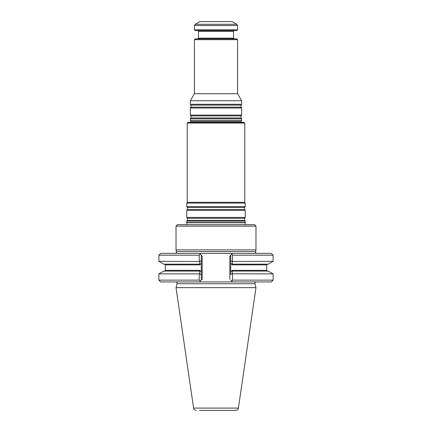 <?xml version="1.0" encoding="UTF-8"?>
<svg xmlns="http://www.w3.org/2000/svg" width="432" height="432" viewBox="0 0 432 432"><rect width="100%" height="100%" fill="white"/><g stroke="black" fill="none" stroke-linecap="round" stroke-linejoin="round"><path stroke-width="0.65" d="M244.782 123.05L187.218 123.05L187.942 122.332L244.058 122.332L244.782 123.05L244.782 202.316L187.218 202.316L186.77 203.094L186.77 206.636L245.23 206.636L244.658 207.457L187.342 207.457L187.342 209.52L186.77 210.341L186.77 217.431L245.23 217.431L244.658 218.252L187.342 218.252L187.342 220.315L186.77 221.135L186.77 222.523L245.23 222.523L245.23 221.135L186.77 221.135M244.658 218.252L244.658 220.315L245.23 221.135M244.658 207.457L244.658 209.52L245.23 210.341L186.77 210.341M245.23 210.341L245.23 217.431M244.782 202.316L245.23 203.094L186.77 203.094M245.23 203.094L245.23 206.636M245.268 224.678L245.23 222.523M256.316 281.934C255.269 282.085 254.804 282.685 254.934 283.738L255.976 287.636L238.41 408.089C238.091 409.52 237.2 410.287 235.742 410.4L199.449 410.4M255.976 287.636L176.024 287.636L193.59 408.089C193.909 409.52 194.8 410.287 196.258 410.4M199.238 273.899L199.66 273.699L199.638 271.08L200.043 271.08L163.777 271.08L158.89 273.899L158.89 280.136L199.238 280.136L199.238 273.899L158.89 273.899M199.638 271.08L200.043 271.08L199.773 270.356L201.269 272.063L201.269 274.801L199.66 273.699M201.269 260.431L201.269 255.188L202.165 256.084L201.269 255.188L201.269 263.169L199.773 264.87L200.043 264.152L163.777 264.152L158.89 261.333L199.66 261.527L201.269 260.431L201.269 280.136L202.165 279.234L200.356 281.043L199.238 280.136M268.223 264.152L231.957 264.152L232.222 264.87L230.731 263.169L230.731 260.75L232.335 261.446L273.11 261.333L268.223 264.152M232.335 261.446L232.362 264.152L231.957 264.152M231.957 271.08L267.408 271.08L266.69 270.356L232.222 270.356L231.957 271.08L232.362 271.08L232.335 273.785L230.731 274.482L230.731 272.063L232.222 270.356M232.335 273.785L273.11 273.899L268.223 271.08L232.362 271.08M199.66 261.527L199.638 264.152M201.269 255.188L200.356 254.275L199.238 255.188L158.89 255.188L160.688 253.39L232.529 253.39L231.714 254.205L232.529 253.39L271.312 253.39L273.11 255.188L232.497 255.188L231.714 254.205L230.731 255.188L230.731 274.482M232.497 273.899L232.497 280.136L231.714 281.113L232.529 281.934L230.731 280.136M273.11 273.899L273.11 280.136L232.497 280.136M199.238 255.188L199.238 261.333M232.497 255.188L232.497 261.333M201.269 274.801L201.269 280.136M273.11 280.136L271.312 281.934L199.471 281.934L200.356 281.043L199.471 281.934L160.688 281.934L158.89 280.136M230.731 260.75L230.731 255.188L229.835 256.084L230.731 255.188M199.471 253.39L200.356 254.275L199.471 253.39M256.916 253.39C255.863 253.233 255.404 252.634 255.528 251.575L255.976 249.896L176.024 249.896L176.472 251.575C176.596 252.634 176.137 253.233 175.084 253.39M255.976 226.12L254.54 224.678L177.46 224.678L176.024 226.12L255.976 226.12L255.976 249.896M241.429 122.332L241.223 121.543L241.634 120.425L190.366 120.425L190.777 121.543L190.096 122.51M236.866 24.3L232.189 21.6L199.811 21.6L195.134 24.3L236.866 24.3L237.584 25.547L237.584 29.786L194.416 29.786L194.416 25.547L195.134 24.3M237.584 29.786L236.774 30.596L195.226 30.596L194.416 29.786M197.743 30.596L198.461 31.315L233.539 31.315L233.539 38.151L198.461 38.151L197.743 38.869M234.257 38.869L233.539 38.151M194.416 39.679L237.584 39.679L236.774 38.869L195.226 38.869L194.416 39.679L194.416 93.733L190.366 100.742L190.366 104.29L241.634 104.29L241.634 100.742L190.366 100.742M237.584 39.679L237.584 93.733L194.416 93.733M237.584 93.733L241.634 100.742M241.056 107.174L190.944 107.174L190.366 107.995L241.634 107.995L241.056 107.174L241.056 105.111L241.634 104.29M241.634 107.995L241.634 115.085L190.366 115.085L190.366 107.995M241.056 117.963L190.944 117.963L190.366 118.784L241.634 118.784L241.056 117.963L241.056 115.9L241.634 115.085M241.634 118.784L241.634 120.425M244.658 220.315L187.342 220.315M244.658 209.52L187.342 209.52M245.079 222.723L186.921 222.723L186.732 224.678M238.41 408.089L193.59 408.089M199.773 264.87L165.31 264.87L165.31 270.356L199.773 270.356M267.408 264.152L266.69 264.87L232.222 264.87M254.934 283.738L177.066 283.738L176.024 287.636M202.165 256.084L202.165 279.234M229.835 256.084L229.835 279.234M255.528 251.575L176.472 251.575M241.223 121.543L190.777 121.543M194.416 25.547L237.584 25.547M241.056 105.111L190.944 105.111L190.366 104.29M241.056 115.9L190.944 115.9L190.366 115.085M187.218 123.05L187.218 202.316M187.342 218.252L186.77 217.431M187.342 207.457L186.77 206.636M165.31 270.356L164.592 271.08M165.31 264.87L164.592 264.152M266.69 264.87L266.69 270.356M158.89 255.188L158.89 261.333M273.11 255.188L273.11 261.333M177.066 283.738C177.196 282.685 176.731 282.085 175.684 281.934M176.024 226.12L176.024 249.896M233.539 31.315L234.257 30.596M198.461 31.315L198.461 38.151M190.944 105.111L190.944 107.174M190.944 115.9L190.944 117.963M190.366 118.784L190.366 120.425"/></g></svg>
